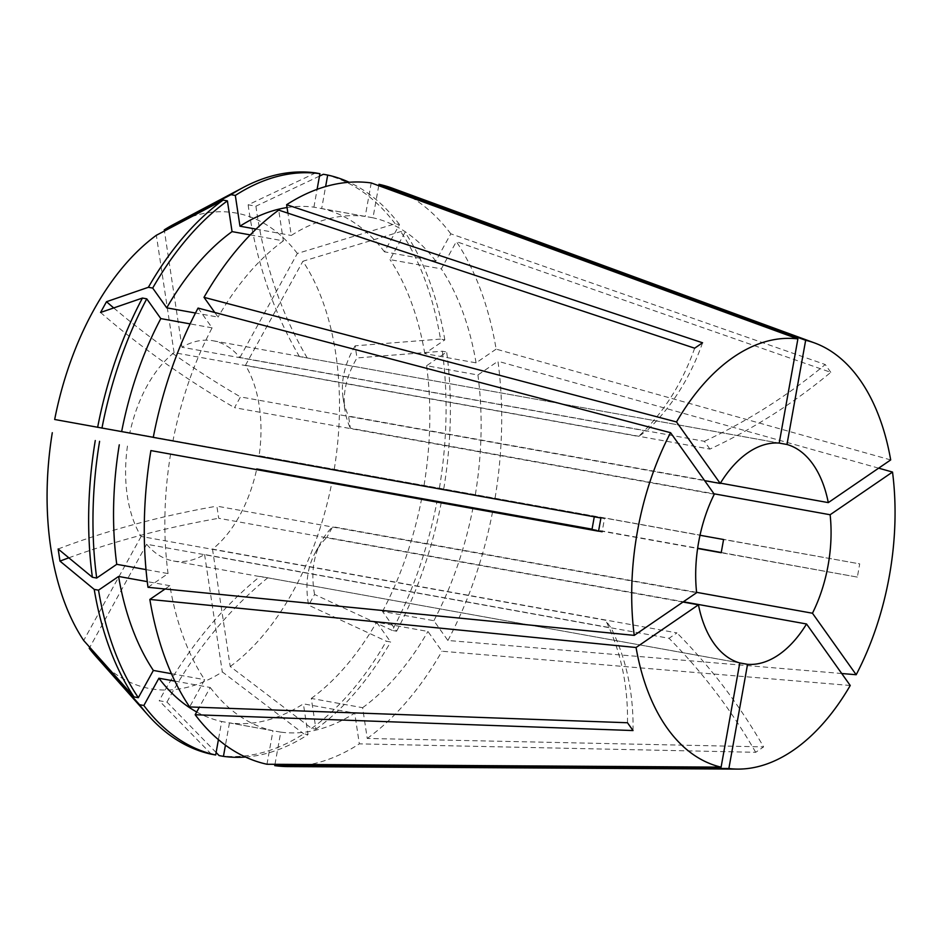 <?xml version="1.0" encoding="UTF-8"?>
<svg xmlns="http://www.w3.org/2000/svg" width="942" height="942" viewBox="0 0 942 942"><rect width="100%" height="100%" fill="white"/><g stroke="black" fill="none" stroke-linecap="round" stroke-linejoin="round"><path stroke-width="0.71" stroke-dasharray="4.71 3.53" d="M592.012 529.428L697.61 548.48M890.685 459.932L496.14 349.129A295.376 173.611 100.2 0 0 456.352 241.611L830.785 372.325A393.827 276.206 144.6 0 1 709.915 449.098L245.45 365.319A111.886 65.763 100.2 0 1 259.109 455.74L700.012 535.268M709.915 449.098L704.369 441.303L239.904 357.513A111.886 65.763 100.2 0 0 213.151 340.78A111.886 65.763 100.2 0 0 181.994 347.245L646.471 431.036L638.558 436.44L174.082 352.661A111.886 65.763 100.2 0 0 147.082 385.879A111.886 65.763 100.2 0 0 129.843 432.814L594.272 516.793M714.283 494.209L234.534 407.674L240.469 396.912L704.651 480.644M779.199 443.105L299.45 356.571L779.211 443.081M720.406 483.152L348.54 416.081L350.365 428.21L714.001 493.796M696.585 592.33L332.703 526.696L326.768 537.446L683.362 601.773M127.464 446.037A111.886 65.763 100.2 0 0 141.123 536.457L605.6 620.236L611.134 628.031L146.669 544.252A111.886 65.763 100.2 0 0 173.434 560.985A111.886 65.763 100.2 0 0 204.579 554.52L669.044 638.299L676.957 632.894L212.492 549.104A111.886 65.763 100.2 0 0 239.492 515.886A111.886 65.763 100.2 0 0 256.66 469.34M850.237 685.493L441.963 651.228L427.915 631.458L376.6 622.203L390.647 641.973L386.338 641.196L308.635 605.211A393.827 158.821 28.9 0 1 315.382 552.436A393.827 158.821 28.9 0 1 326.768 537.446M288.276 766.588A295.376 173.611 100.2 0 0 359.338 743.862L755.696 752.305L763.609 746.888A393.827 275.641 -124.4 0 0 676.957 632.894M212.492 549.104L230.225 666.489L311.625 728.402L315.947 729.179L311.307 698.434L362.611 707.689L367.25 738.446L763.609 746.888M367.25 738.446A295.376 173.611 100.2 0 0 441.963 651.228M830.785 372.325L825.239 364.53A393.827 276.206 144.6 0 1 704.369 441.303M239.904 357.513L297.342 253.469L395.169 223.784L399.49 224.561L384.442 251.82L435.757 261.075L450.806 233.816L825.239 364.53M450.806 233.816A295.376 173.611 100.2 0 0 392.59 188.27M739.564 662.897L260.027 576.422L739.776 662.956M682.974 602.032L218.709 518.288L216.872 506.148L696.633 592.695M148 587.302L168.053 573.572L146.01 569.604M170.584 454.079A261.358 153.617 100.2 0 0 168.053 573.572M214.788 312.497L218.061 317.101L195.489 313.027M250.254 234.899L283.354 240.869L278.714 210.113M283.354 240.869A261.358 153.617 100.2 0 0 218.061 317.101M378.743 185.68L372.985 217.802L321.681 208.547L325.626 186.551M435.757 261.075A261.358 153.617 100.2 0 0 372.985 217.802M362.611 707.689A261.358 153.617 100.2 0 0 427.915 631.458M384.442 251.82A261.358 153.617 100.2 0 0 321.681 208.547M311.307 698.434A261.358 153.617 100.2 0 0 376.6 622.203M399.49 224.561A295.364 173.611 100.2 0 0 349.152 182.265M315.947 729.179A295.364 173.611 100.2 0 0 390.647 641.973M395.169 223.784A295.364 173.611 100.2 0 0 323.365 174.282M311.625 728.402A295.364 173.611 100.2 0 0 386.338 641.196M230.225 666.489A241.658 142.042 100.2 0 0 331.914 482.28M841.736 673.518L447.897 640.478L433.85 620.707L382.534 611.452L396.594 631.222L392.272 630.445A295.364 173.611 100.2 0 0 437.076 501.156M392.272 630.445L314.569 594.449L308.635 605.211M266.975 764.256L272.98 730.757L221.676 721.501L218.426 739.635M174.871 681.113L210.219 687.483L199.28 707.301M210.219 687.483A261.358 153.617 100.2 0 0 272.98 730.757M196.69 711.975A261.358 153.617 100.2 0 0 221.676 721.501M447.897 640.478A295.376 173.611 100.2 0 0 492.701 511.188M592.071 529.157L697.645 548.232M721.266 552.507L857.35 577.093L859.716 563.881L723.574 539.519M259.109 455.74L859.716 563.881M495.08 497.977A295.376 173.611 100.2 0 0 497.965 361.257L477.912 374.987L426.608 365.732L446.661 352.014L442.34 351.225L356.983 357.936A393.827 159.787 -8.6 0 0 344.949 410.229A393.827 159.787 -8.6 0 0 350.365 428.21M878.651 468.162L497.965 361.257M475.38 494.491A261.358 153.617 100.2 0 0 477.912 374.987M424.077 485.236A261.358 153.617 100.2 0 0 426.608 365.732M443.764 488.721A295.364 173.611 100.2 0 0 446.661 352.014M439.443 487.944A295.364 173.611 100.2 0 0 442.34 351.225M334.28 469.069A241.658 142.042 100.2 0 0 302.888 261.264L400.715 231.591L405.036 232.368L389.988 259.615L441.303 268.87L456.352 241.611M496.14 349.129L476.075 362.847L424.771 353.591L444.824 339.874L440.503 339.096A295.364 173.611 100.2 0 0 400.715 231.591M440.503 339.096L355.146 345.808L356.983 357.936M165.097 588.986L169.89 585.712A261.358 153.617 100.2 0 0 204.673 679.688L189.625 706.947M198.067 308.081L212.115 327.851A261.358 153.617 100.2 0 0 172.963 440.856L153.263 437.371M371.219 182.936L365.213 216.425A261.358 153.617 100.2 0 0 291.278 235.453L287.911 213.163M476.075 362.847A261.358 153.617 100.2 0 0 441.303 268.87M433.85 620.707A261.358 153.617 100.2 0 0 473.014 507.703M169.89 585.712L147.282 581.626M171.432 673.695L204.673 679.688M212.115 327.851L190.107 323.883M153.275 437.312L172.963 440.856M365.213 216.425L313.91 207.169A261.358 153.617 100.2 0 0 287.051 207.534M256.083 229.106L291.278 235.453M424.771 353.591A261.358 153.617 100.2 0 0 389.988 259.615M382.534 611.452A261.358 153.617 100.2 0 0 421.698 498.448M313.91 207.169L317.101 189.342M444.824 339.874A295.364 173.611 100.2 0 0 405.036 232.368M396.594 631.222A295.364 173.611 100.2 0 0 441.386 501.992M315.594 172.904L248.146 204.814L255.918 206.192A393.827 318.608 -79.9 0 0 307.222 357.948M319.479 176.119L255.918 206.192M297.342 253.469A241.658 142.042 100.2 0 0 173.599 224.431M141.123 536.457L83.685 640.501M129.843 432.814L54.671 419.484M174.082 352.661L156.348 235.288M181.994 347.245L164.438 231.014M245.45 365.319L302.888 261.264M274.982 764.303L280.751 732.134A261.358 153.617 100.2 0 0 354.698 713.106L359.338 743.862M280.751 732.134L229.448 722.879A261.358 153.617 100.2 0 0 303.383 703.851L354.698 713.106M229.448 722.879L225.444 745.181M245.485 757.038A295.364 173.611 100.2 0 0 308.034 734.595L303.383 703.851M219.121 755.59A295.364 173.611 100.2 0 0 303.713 733.818L308.034 734.595M216.118 752.505L166.981 702.108L159.21 700.73A393.827 318.608 100.1 0 1 260.027 576.422M211.349 754.212L159.21 700.73M95.707 656.197A241.658 142.042 100.2 0 0 222.312 671.905L303.713 733.818M204.579 554.52L222.312 671.905M146.669 544.252L89.773 647.331M633.024 730.556A393.827 276.206 -35.4 0 0 611.134 628.031M627.49 722.749A393.827 276.206 -35.4 0 0 605.6 620.236M755.696 752.305A393.827 275.641 -124.4 0 0 669.044 638.299M857.35 577.093L721.207 552.73M694.654 348.199A393.827 275.641 55.6 0 1 638.558 436.44M702.567 342.782A393.827 275.641 55.6 0 1 646.471 431.036M598.547 531.206L602.138 531.771L604.505 518.559L594.308 516.605M600.914 517.994L604.505 518.559M355.146 345.808A393.827 159.787 -8.6 0 0 343.112 398.101A393.827 159.787 -8.6 0 0 348.54 416.081M166.981 702.108A393.827 318.608 100.1 0 1 267.787 577.799M314.569 594.449A393.827 158.821 28.9 0 1 321.328 541.685A393.827 158.821 28.9 0 1 332.703 526.696M248.146 204.814A393.827 318.608 -79.9 0 0 299.45 356.571M113.723 307.94A393.827 158.821 -151.1 0 0 240.469 396.912M100.559 312.473A393.827 158.821 -151.1 0 0 234.534 407.674M68.837 557.817A393.827 159.787 171.4 0 1 218.709 518.288M58.145 548.986A393.827 159.787 171.4 0 1 216.872 506.148M213.151 340.78L303.312 357.042M173.434 560.985L263.583 577.258M344.949 410.229L343.112 398.101M315.382 552.436L321.328 541.685"/><path stroke-width="1.41" d="M195.489 313.027L166.746 307.846L152.698 288.075L148.377 287.298A295.364 173.611 100.2 0 1 223.089 200.093L156.348 235.288A241.658 142.042 100.2 0 0 93.494 310.483A241.658 142.042 100.2 0 0 54.671 419.484L153.275 437.312M190.107 323.883L160.811 318.596L146.764 298.838L142.442 298.049L100.559 312.473L106.505 301.711A393.827 158.821 -151.1 0 0 113.723 307.94M148.377 287.298L106.505 301.711M256.66 469.34A111.886 65.763 100.2 0 0 256.742 468.951L592.012 529.428M697.61 548.48L721.207 552.73L723.574 539.519L700.012 535.268M720.406 483.152L828.289 502.616A111.886 65.763 100.2 0 0 786.97 444.483L779.211 443.081A111.886 65.763 100.2 0 0 720.23 483.458L704.651 480.644M696.585 592.33L812.463 613.23A111.886 65.763 100.2 0 0 830.126 514.744L714.001 493.796M806.529 623.981A111.886 65.763 100.2 0 1 747.548 664.334L728.872 768.519A217.637 127.924 100.2 0 0 737.798 769.096A217.637 127.924 100.2 0 0 850.237 685.493L806.529 623.981L683.362 601.773M728.872 768.519L274.746 765.634A295.376 173.611 100.2 0 0 288.276 766.588L737.798 769.096M721.101 767.141L739.776 662.956A111.886 65.763 100.2 0 1 698.458 604.823L636.062 647.507A217.637 127.924 100.2 0 0 721.101 767.141L266.975 764.256A295.376 173.611 100.2 0 1 195.171 714.742L633.024 730.556L627.49 722.749L189.625 706.947A295.376 173.611 100.2 0 1 149.837 599.43L165.097 588.986M636.062 647.507L149.837 599.43M634.237 635.379L148 587.302A295.376 173.611 100.2 0 1 150.897 450.582L598.547 531.206L600.914 517.994L153.263 437.371A295.376 173.611 100.2 0 1 198.067 308.081L670.574 432.708A217.637 127.924 100.2 0 0 634.237 635.379L696.633 592.695A111.886 65.763 100.2 0 1 714.283 494.209L670.574 432.708M779.199 443.105L797.886 338.92A217.637 127.924 100.2 0 0 676.509 421.957L204.002 297.331L214.788 312.497M797.886 338.92L371.219 182.936A295.376 173.611 100.2 0 0 286.627 204.708L702.567 342.782L694.654 348.199L278.714 210.113A295.376 173.611 100.2 0 0 204.002 297.331M828.289 502.616L890.685 459.932A217.637 127.924 100.2 0 0 814.665 342.982A217.637 127.924 100.2 0 0 805.657 340.298L378.99 184.314L378.743 185.68M814.665 342.982L392.59 188.27A295.376 173.611 100.2 0 0 378.99 184.314M747.548 664.334L739.564 662.897M698.458 604.823L682.974 602.032M594.308 516.605L591.941 529.816L150.897 450.582M720.23 483.458L676.509 421.957M786.97 444.483L805.657 340.298M146.01 569.604L116.749 564.317L96.696 578.047L92.375 577.258L58.145 548.986L59.982 561.114A393.827 159.787 171.4 0 1 68.837 557.817M119.281 444.824A261.358 153.617 100.2 0 0 116.749 564.317M223.089 200.093L227.411 200.87L232.05 231.614L250.254 234.899M232.05 231.614A261.358 153.617 100.2 0 0 166.746 307.846M99.593 441.327A295.364 173.611 100.2 0 0 96.696 578.047M227.411 200.87A295.364 173.611 100.2 0 0 152.698 288.075M325.626 186.551L327.686 175.059L323.365 174.282L319.479 176.119M349.152 182.265A295.364 173.611 100.2 0 0 327.686 175.059M95.272 440.55A295.364 173.611 100.2 0 0 92.375 577.258M256.742 468.951L592.071 529.157M199.28 707.301L195.171 714.742M89.773 647.331L89.231 648.308L139.546 704.71L143.855 705.487L158.904 678.228L174.871 681.113M158.904 678.228A261.358 153.617 100.2 0 0 196.69 711.975M218.426 739.635L215.671 754.989L211.349 754.212A295.364 173.611 100.2 0 1 148.094 715.19A295.364 173.611 100.2 0 1 139.546 704.71M143.855 705.487A295.364 173.611 100.2 0 0 215.671 754.989M812.463 613.23L856.184 674.731A217.637 127.924 100.2 0 0 892.521 472.06L878.651 468.162M856.184 674.731L841.736 673.518M697.645 548.232L721.266 552.507M830.126 514.744L892.521 472.06M287.911 213.163L286.627 204.708M147.282 581.626L118.586 576.457A261.358 153.617 100.2 0 0 153.358 670.433L171.432 673.695M160.811 318.596A261.358 153.617 100.2 0 0 121.648 431.601M287.051 207.534A261.358 153.617 100.2 0 0 239.963 226.198L256.083 229.106M118.586 576.457L98.521 590.175A295.364 173.611 100.2 0 0 138.321 697.692L153.358 670.433M146.764 298.838A295.364 173.611 100.2 0 0 101.96 428.115M317.101 189.342L319.915 173.681A295.364 173.611 100.2 0 0 235.323 195.453L239.963 226.198M98.521 590.175L94.212 589.398A295.364 173.611 100.2 0 0 133.999 696.903L138.321 697.692M142.442 298.049A295.364 173.611 100.2 0 0 97.638 427.338M319.915 173.681L315.594 172.904A295.364 173.611 100.2 0 0 243.283 187.458A295.364 173.611 100.2 0 0 231.002 194.676L235.323 195.453M94.212 589.398L59.982 561.114M52.293 432.708A241.658 142.042 100.2 0 0 83.685 640.501L133.999 696.903M243.283 187.458L173.599 224.431A241.658 142.042 100.2 0 0 164.273 229.872L231.002 194.676M164.438 231.014L164.273 229.872M274.746 765.634L274.982 764.303M225.444 745.181L223.442 756.367A295.364 173.611 100.2 0 0 245.485 757.038M223.442 756.367L219.121 755.59L216.118 752.505M89.231 648.308A241.658 142.042 100.2 0 0 95.707 656.197L148.094 715.19M602.138 531.771L591.941 529.816"/></g></svg>
